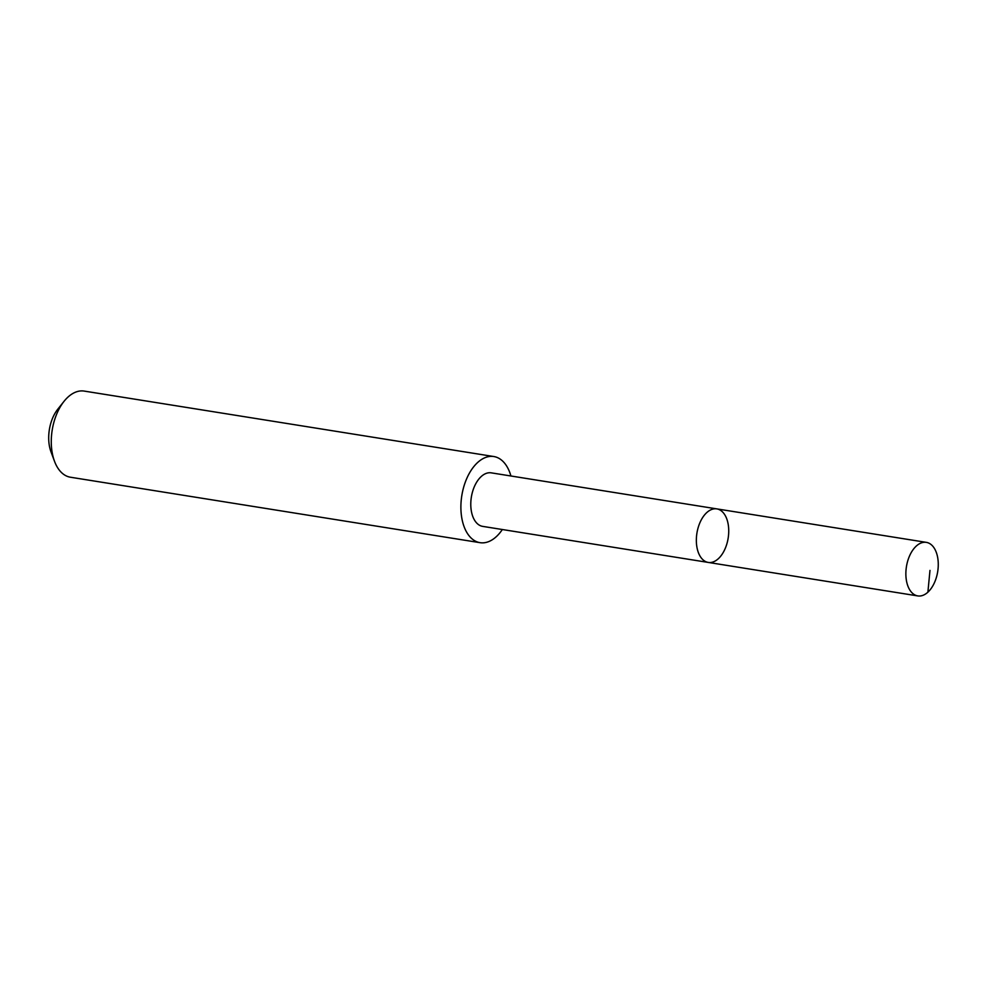 <?xml version="1.0" encoding="UTF-8"?>
<svg xmlns="http://www.w3.org/2000/svg" width="987" height="987" viewBox="0 0 987 987"><rect width="100%" height="100%" fill="white"/><g stroke="black" fill="none" stroke-linecap="round" stroke-linejoin="round"><path stroke-width="1.48" d="M708.271 562.43L482.692 526.379A27.105 15.817 -80.9 0 1 477.979 524.22A27.105 15.817 -80.9 0 1 472.242 492.871A27.105 15.817 -80.9 0 1 491.242 472.847L716.821 508.885A27.105 15.817 99.1 0 0 697.809 528.909A27.105 15.817 99.1 0 0 703.546 560.271A27.105 15.817 99.1 0 0 708.271 562.43A27.105 15.817 99.1 0 0 728.159 538.149A27.105 15.817 99.1 0 0 716.821 508.885A27.105 15.817 99.1 0 0 697.809 528.909A27.105 15.817 99.1 0 0 703.546 560.271A27.105 15.817 99.1 0 0 708.271 562.43L917.787 595.914A27.118 15.817 -80.9 0 1 913.074 593.755A27.118 15.817 -80.9 0 1 907.324 562.393A27.118 15.817 -80.9 0 1 926.349 542.369A27.118 15.817 -80.9 0 1 931.062 544.528A27.118 15.817 -80.9 0 1 936.811 575.89A27.118 15.817 -80.9 0 1 917.787 595.914M502.358 529.513A43.613 25.452 -80.9 0 1 480.064 542.677A43.613 25.452 -80.9 0 1 461.817 495.597A43.613 25.452 -80.9 0 1 493.833 456.537A43.613 25.452 -80.9 0 1 501.421 460.016A43.613 25.452 -80.9 0 1 510.921 475.993M480.064 542.677L70.447 477.227A43.613 25.452 -80.9 0 1 54.482 461.225A43.613 25.452 -80.9 0 1 64.056 401.314A43.613 25.452 -80.9 0 1 84.203 391.086L493.833 456.537M54.482 461.225L50.979 451.799A31.029 18.099 -80.9 0 1 57.789 409.186L64.056 401.314M927.891 592.175L929.976 570.4M716.821 508.885L926.349 542.369"/></g></svg>
